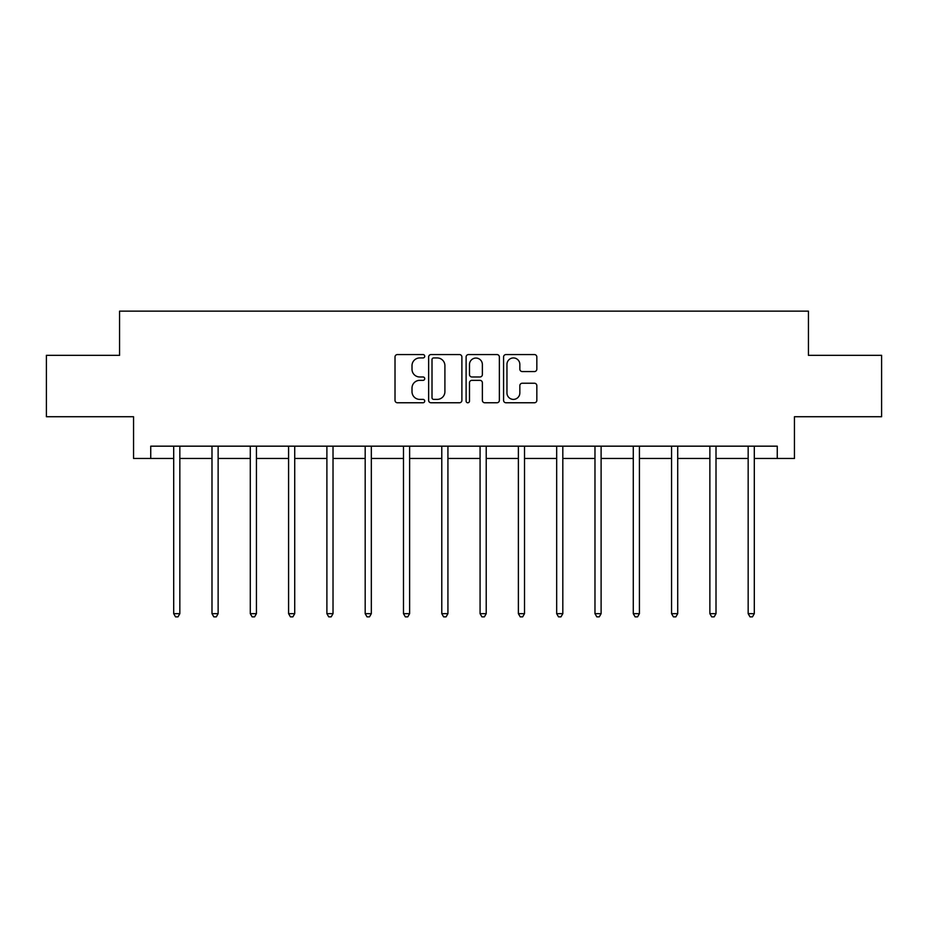 <?xml version="1.0" encoding="UTF-8"?>
<svg xmlns="http://www.w3.org/2000/svg" width="928" height="928" viewBox="0 0 928 928"><rect width="100%" height="100%" fill="white"/><g stroke="black" fill="none" stroke-linecap="round" stroke-linejoin="round"><path stroke-width="1.39" d="M424.722 356.248A1.682 1.682 0 0 0 423.029 354.566L397.428 354.566A2.413 2.413 0 0 0 395.015 356.978L395.015 400.351A2.413 2.413 0 0 0 397.428 402.764L423.029 402.764A1.682 1.682 0 0 0 424.722 401.07A1.682 1.682 0 0 0 423.029 399.388L419.723 399.388A7.714 7.714 0 0 1 412.009 391.674L412.009 388.066A7.714 7.714 0 0 1 419.723 380.352L423.029 380.352A1.682 1.682 0 0 0 424.722 378.659A1.682 1.682 0 0 0 423.029 376.977L419.723 376.977A7.714 7.714 0 0 1 412.009 369.263L412.009 365.655A7.714 7.714 0 0 1 419.723 357.941L423.029 357.941A1.682 1.682 0 0 0 424.722 356.248M534.424 371.56A2.413 2.413 0 0 0 536.836 369.147L536.836 356.978A2.413 2.413 0 0 0 534.424 354.566L505.992 354.566A2.413 2.413 0 0 0 503.579 356.978L503.579 400.351A2.413 2.413 0 0 0 505.992 402.764L534.424 402.764A2.413 2.413 0 0 0 536.836 400.351L536.836 385.654A2.413 2.413 0 0 0 534.424 383.241L522.255 383.241A2.413 2.413 0 0 0 519.842 385.654L519.842 392.938A6.45 6.45 0 0 1 513.404 399.388A6.45 6.45 0 0 1 506.955 392.938L506.955 364.391A6.45 6.45 0 0 1 513.404 357.941A6.45 6.45 0 0 1 519.842 364.391L519.842 369.147A2.413 2.413 0 0 0 522.255 371.56L534.424 371.56M150.742 458.455L150.742 446.171L777.258 446.171L777.258 458.455L794.449 458.455L794.449 416.718L881.6 416.718L881.6 355.343L808.439 355.343L808.439 311.147L119.561 311.147L119.561 355.343L46.4 355.343L46.4 416.718L133.551 416.718L133.551 458.455L173.698 458.455M461.889 356.978A2.413 2.413 0 0 0 459.476 354.566L431.044 354.566A2.413 2.413 0 0 0 428.632 356.978L428.632 400.351A2.413 2.413 0 0 0 431.044 402.764L459.476 402.764A2.413 2.413 0 0 0 461.889 400.351L461.889 356.978M468.524 354.566L496.956 354.566A2.413 2.413 0 0 1 499.368 356.978L499.368 400.351A2.413 2.413 0 0 1 496.956 402.764L484.787 402.764A2.413 2.413 0 0 1 482.374 400.351L482.374 382.765A2.413 2.413 0 0 0 479.962 380.352L471.888 380.352A2.413 2.413 0 0 0 469.487 382.765L469.487 401.07A1.682 1.682 0 0 1 467.793 402.764A1.682 1.682 0 0 1 466.111 401.07L466.111 356.978A2.413 2.413 0 0 1 468.524 354.566M179.835 458.455L211.99 458.455M218.126 458.455L250.293 458.455M256.43 458.455L288.585 458.455M294.721 458.455L326.888 458.455M333.024 458.455L365.18 458.455M371.328 458.455L403.483 458.455M409.619 458.455L441.786 458.455M447.922 458.455L480.078 458.455M486.214 458.455L518.381 458.455M524.517 458.455L556.672 458.455M562.82 458.455L594.976 458.455M601.112 458.455L633.279 458.455M639.415 458.455L671.57 458.455M677.707 458.455L709.874 458.455M716.01 458.455L748.165 458.455M754.302 458.455L777.258 458.455M433.701 357.941A1.682 1.682 0 0 0 432.007 359.623L432.007 397.706A1.682 1.682 0 0 0 433.701 399.388L437.192 399.388A7.714 7.714 0 0 0 444.906 391.674L444.906 365.655A7.714 7.714 0 0 0 437.192 357.941L433.701 357.941M482.374 364.507A6.45 6.45 0 0 0 475.925 358.057A6.45 6.45 0 0 0 469.487 364.507L469.487 374.564A2.413 2.413 0 0 0 471.888 376.977L479.962 376.977A2.413 2.413 0 0 0 482.374 374.564L482.374 364.507M180.148 446.171L180.009 446.542A2.459 2.459 0 0 0 179.835 447.458L179.835 613.663L173.698 613.663L173.698 447.458A2.459 2.459 0 0 0 173.513 446.542L173.374 446.171M179.835 613.663L177.99 616.853L175.531 616.853L173.698 613.663M218.451 446.171L218.312 446.542A2.459 2.459 0 0 0 218.126 447.458L218.126 613.663L211.99 613.663L211.99 447.458A2.459 2.459 0 0 0 211.816 446.542L211.665 446.171M218.126 613.663L216.294 616.853L213.834 616.853L211.99 613.663M256.754 446.171L256.604 446.542A2.459 2.459 0 0 0 256.43 447.458L256.43 613.663L250.293 613.663L250.293 447.458A2.459 2.459 0 0 0 250.108 446.542L249.968 446.171M256.43 613.663L254.585 616.853L252.126 616.853L250.293 613.663M295.046 446.171L294.907 446.542A2.459 2.459 0 0 0 294.721 447.458L294.721 613.663L288.585 613.663L288.585 447.458A2.459 2.459 0 0 0 288.411 446.542L288.272 446.171M294.721 613.663L292.888 616.853L290.429 616.853L288.585 613.663M333.349 446.171L333.198 446.542A2.459 2.459 0 0 0 333.024 447.458L333.024 613.663L326.888 613.663L326.888 447.458A2.459 2.459 0 0 0 326.714 446.542L326.563 446.171M333.024 613.663L331.18 616.853L328.732 616.853L326.888 613.663M371.641 446.171L371.502 446.542A2.459 2.459 0 0 0 371.328 447.458L371.328 613.663L365.18 613.663L365.18 447.458A2.459 2.459 0 0 0 365.006 446.542L364.866 446.171M371.328 613.663L369.483 616.853L367.024 616.853L365.18 613.663M409.944 446.171L409.793 446.542A2.459 2.459 0 0 0 409.619 447.458L409.619 613.663L403.483 613.663L403.483 447.458A2.459 2.459 0 0 0 403.309 446.542L403.158 446.171M409.619 613.663L407.775 616.853L405.327 616.853L403.483 613.663M448.247 446.171L448.096 446.542A2.459 2.459 0 0 0 447.922 447.458L447.922 613.663L441.786 613.663L441.786 447.458A2.459 2.459 0 0 0 441.6 446.542L441.461 446.171M447.922 613.663L446.078 616.853L443.619 616.853L441.786 613.663M486.539 446.171L486.4 446.542A2.459 2.459 0 0 0 486.214 447.458L486.214 613.663L480.078 613.663L480.078 447.458A2.459 2.459 0 0 0 479.904 446.542L479.753 446.171M486.214 613.663L484.381 616.853L481.922 616.853L480.078 613.663M524.842 446.171L524.691 446.542A2.459 2.459 0 0 0 524.517 447.458L524.517 613.663L518.381 613.663L518.381 447.458A2.459 2.459 0 0 0 518.207 446.542L518.056 446.171M524.517 613.663L522.673 616.853L520.225 616.853L518.381 613.663M563.134 446.171L562.994 446.542A2.459 2.459 0 0 0 562.82 447.458L562.82 613.663L556.672 613.663L556.672 447.458A2.459 2.459 0 0 0 556.498 446.542L556.359 446.171M562.82 613.663L560.976 616.853L558.517 616.853L556.672 613.663M601.437 446.171L601.286 446.542A2.459 2.459 0 0 0 601.112 447.458L601.112 613.663L594.976 613.663L594.976 447.458A2.459 2.459 0 0 0 594.802 446.542L594.651 446.171M601.112 613.663L599.268 616.853L596.82 616.853L594.976 613.663M639.728 446.171L639.589 446.542A2.459 2.459 0 0 0 639.415 447.458L639.415 613.663L633.279 613.663L633.279 447.458A2.459 2.459 0 0 0 633.093 446.542L632.954 446.171M639.415 613.663L637.571 616.853L635.112 616.853L633.279 613.663M678.032 446.171L677.892 446.542A2.459 2.459 0 0 0 677.707 447.458L677.707 613.663L671.57 613.663L671.57 447.458A2.459 2.459 0 0 0 671.396 446.542L671.246 446.171M677.707 613.663L675.874 616.853L673.415 616.853L671.57 613.663M716.335 446.171L716.184 446.542A2.459 2.459 0 0 0 716.01 447.458L716.01 613.663L709.874 613.663L709.874 447.458A2.459 2.459 0 0 0 709.688 446.542L709.549 446.171M716.01 613.663L714.166 616.853L711.706 616.853L709.874 613.663M754.626 446.171L754.487 446.542A2.459 2.459 0 0 0 754.302 447.458L754.302 613.663L748.165 613.663L748.165 447.458A2.459 2.459 0 0 0 747.991 446.542L747.852 446.171M754.302 613.663L752.469 616.853L750.01 616.853L748.165 613.663"/></g></svg>

